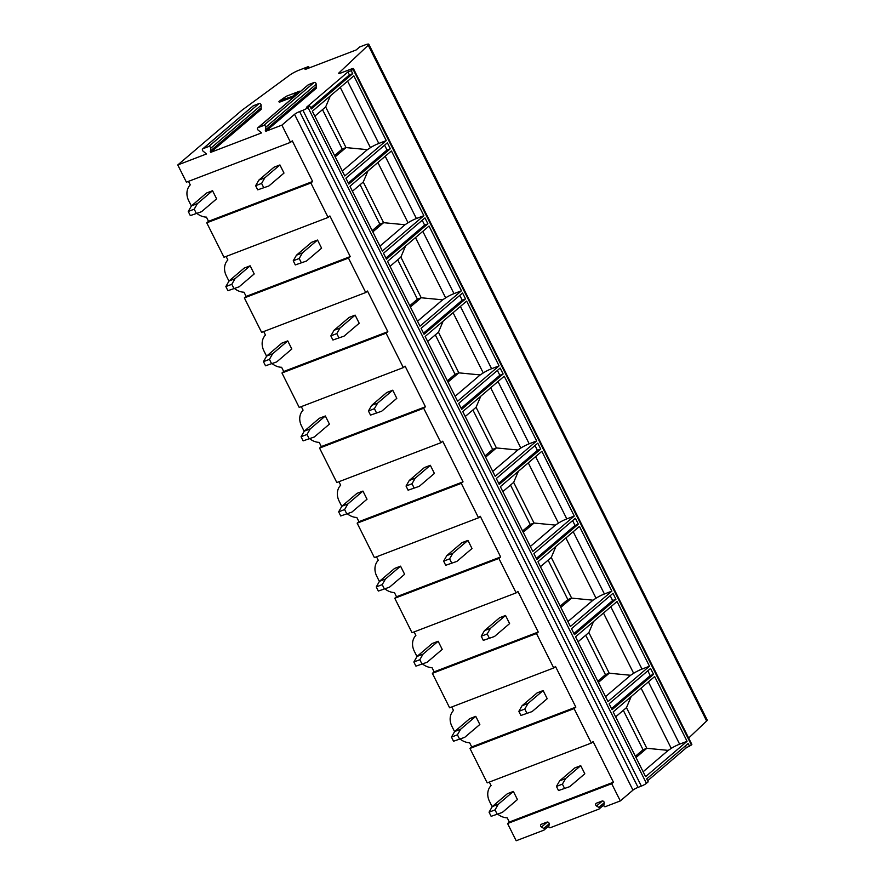 <?xml version="1.0" encoding="UTF-8"?>
<svg xmlns="http://www.w3.org/2000/svg" width="885" height="885" viewBox="0 0 885 885"><rect width="100%" height="100%" fill="white"/><g stroke="black" fill="none" stroke-linecap="round" stroke-linejoin="round"><path stroke-width="1.33" d="M647.643 780.747L686.34 747.759L685.41 745.889M689.658 746.486L688.176 743.533L646.703 778.889L648.185 781.842L646.426 783.336A4.182 0.653 153.4 0 1 641.359 786.101L638.041 787.373A4.182 0.653 -26.6 0 0 632.963 790.139L620.319 800.925L611.69 783.701L613.449 782.207L593.094 741.564L591.335 743.057L574.088 708.619L575.847 707.115L555.492 666.471L553.733 667.965L536.487 633.527L538.246 632.034L517.891 591.379L516.132 592.884L498.886 558.435L500.644 556.942L480.29 516.287L478.531 517.791L461.284 483.354L463.043 481.849L442.688 441.206L440.929 442.699L423.683 408.262L425.442 406.768L405.087 366.113L403.328 367.607L386.081 333.169L387.84 331.676L367.485 291.021L365.726 292.526L348.48 258.088L350.239 256.584L329.884 215.94L328.125 217.433L310.878 182.996L312.637 181.491L292.282 140.848L290.523 142.341L186.403 182.166L177.774 164.953L241.915 110.271L289.804 75.07A8.363 1.305 153.4 0 1 299.241 70.092L308.611 66.508L305.093 69.506L356.157 49.969L359.675 46.982L364.841 45.002A8.363 1.305 153.4 0 1 368.813 44.25A8.363 1.305 153.4 0 1 368.237 45.212L339.077 72.78A5.022 0.785 -26.6 0 0 338.734 73.355A5.022 0.785 -26.6 0 0 341.112 72.913L351.445 68.953A4.182 0.653 153.4 0 1 353.425 68.587L691.838 744.385A4.182 0.653 153.4 0 1 691.417 744.993L686.34 747.759M368.813 44.25L707.226 720.047A8.363 1.305 153.4 0 1 706.65 721.01L688.663 738.024M620.319 800.925L605.251 806.689A1.04 0.863 49.6 0 1 603.869 805.461L604.234 803.049A1.67 1.394 49.6 0 0 601.999 801.058L596.379 803.215A1.67 1.394 49.6 0 0 596.534 805.992L598.813 807.385A1.04 0.863 49.6 0 1 598.902 809.111L550.204 827.74A1.04 0.863 49.6 0 1 548.822 826.513L549.198 824.101A1.67 1.394 49.6 0 0 546.952 822.121L541.332 824.267A1.67 1.394 49.6 0 0 541.487 827.055L543.766 828.448A1.04 0.863 49.6 0 1 543.855 830.174L516.187 840.75L507.57 823.526L509.329 822.032L507.227 817.84A15.476 12.91 49.6 0 1 497.79 814.178M353.425 68.587A4.182 0.653 153.4 0 1 353.004 69.185L351.245 70.689L352.728 73.643L311.255 108.999L309.772 106.045L308.013 107.539A4.182 0.653 153.4 0 1 302.935 110.304L299.628 111.576A4.182 0.653 -26.6 0 0 294.55 114.342L281.895 125.128L265.821 131.279L316.255 88.279L316.133 84.274A1.504 1.261 49.6 0 0 314.12 82.493L308.522 84.628A1.504 1.261 49.6 0 0 307.98 85.093M312.361 111.211L353.834 75.856L386.258 140.604L344.785 175.96L312.361 111.211M349.962 186.304L391.435 150.948L423.86 215.686L382.386 251.041L349.962 186.304M387.564 261.396L429.037 226.04L461.461 290.778L419.988 326.134L387.564 261.396M425.165 336.477L466.638 301.121L499.063 365.87L457.589 401.226L425.165 336.477M462.766 411.569L504.24 376.213L536.664 440.962L495.191 476.307L462.766 411.569M500.368 486.661L541.841 451.306L574.265 516.043L532.792 551.399L500.368 486.661M537.969 561.743L579.443 526.398L611.867 591.136L570.394 626.491L537.969 561.743M575.571 636.835L617.044 601.479L649.468 666.228L607.995 701.584L575.571 636.835M613.172 711.927L654.646 676.571L687.07 741.309L645.596 776.665L613.172 711.927M387.365 142.817L345.891 178.173L348.856 184.08L390.329 148.735L387.365 142.817M424.966 217.909L383.493 253.265L386.457 259.172L427.931 223.816L424.966 217.909M462.567 293.001L421.094 328.346L424.059 334.264L465.532 298.909L462.567 293.001M500.169 368.083L458.695 403.438L461.66 409.357L503.134 374.001L500.169 368.083M537.77 443.175L496.297 478.531L499.262 484.438L540.735 449.082L537.77 443.175M575.372 518.267L533.898 553.623L536.863 559.53L578.336 524.174L575.372 518.267M612.973 593.348L571.5 628.704L574.465 634.622L615.938 599.267L612.973 593.348M650.575 668.44L609.101 703.796L612.066 709.704L653.539 674.359L650.575 668.44M290.523 142.341L281.895 125.128M613.449 782.207L509.329 822.032M611.69 783.701L507.57 823.526M492.193 806.755L489.527 801.423A15.476 12.91 49.6 0 1 491.075 785.581L489.316 782.075M580.737 765.658L574.774 767.937L559.663 780.824L565.626 778.534L580.737 765.658L584.808 773.789L569.697 786.665L558.512 790.548L569.697 786.665M513.366 791.433L507.393 793.712L492.281 806.589L498.244 804.31L513.366 791.433L517.437 799.553L502.315 812.441L491.131 816.324L502.315 812.441M191.381 206.039L188.715 200.718A15.476 12.91 49.6 0 1 190.264 184.865L188.505 181.37M228.983 281.131L226.317 275.799A15.476 12.91 49.6 0 1 227.865 259.958L226.106 256.451M328.125 217.433L224.005 257.258L206.758 222.821L208.517 221.316L206.415 217.124A15.476 12.91 49.6 0 1 196.968 213.462M266.584 356.212L263.918 350.891A15.476 12.91 49.6 0 1 265.467 335.05L263.708 331.543M365.726 292.526L261.606 332.351L244.36 297.902L246.118 296.409L244.017 292.216A15.476 12.91 49.6 0 1 234.569 288.554M304.186 431.305L301.519 425.984A15.476 12.91 49.6 0 1 303.068 410.131L301.309 406.635M403.328 367.607L299.207 407.432L281.961 372.994L283.72 371.501L281.618 367.297A15.476 12.91 49.6 0 1 272.171 363.647M341.787 506.397L339.121 501.065A15.476 12.91 49.6 0 1 340.67 485.223L338.911 481.717M440.929 442.699L336.809 482.524L319.562 448.087L321.321 446.582L319.219 442.389A15.476 12.91 49.6 0 1 309.772 438.728M379.388 581.478L376.722 576.157A15.476 12.91 49.6 0 1 378.271 560.316L376.512 556.809M478.531 517.791L374.41 557.616L357.164 523.179L358.923 521.674L356.821 517.482A15.476 12.91 49.6 0 1 347.374 513.82M416.99 656.57L414.324 651.249A15.476 12.91 49.6 0 1 415.873 635.408L414.114 631.901M516.132 592.884L412.012 632.709L394.765 598.26L396.524 596.767L394.422 592.563A15.476 12.91 49.6 0 1 384.975 588.912M454.591 731.663L451.925 726.342A15.476 12.91 49.6 0 1 453.474 710.489L451.715 706.982M553.733 667.965L449.613 707.79L432.367 673.352L434.126 671.859L432.024 667.655A15.476 12.91 49.6 0 1 422.576 663.993M591.335 743.057L487.215 782.882L469.968 748.444L471.727 746.94L469.625 742.747A15.476 12.91 49.6 0 1 460.178 739.086M312.637 181.491L208.517 221.316M279.925 164.942L273.963 167.232L258.851 180.109L264.814 177.83L279.925 164.942L283.997 173.073L268.885 185.961L257.701 189.844L268.885 185.961M212.544 190.718L206.581 192.996L191.47 205.884L197.432 203.594L212.544 190.718L216.615 198.848L201.503 211.725L190.319 215.608L201.503 211.725M309.407 67.857A2.091 1.748 49.6 0 1 308.976 67.249L307.338 68.643M308.611 66.508L308.976 67.249M309.772 106.045L306.453 107.306L347.927 71.951L351.245 70.689M265.821 131.279L265.699 127.274A1.504 1.261 49.6 0 0 263.686 125.482L258.088 127.628A1.504 1.261 49.6 0 0 258.221 130.139L261.506 132.927L210.774 152.331L261.208 109.331L261.086 105.337A1.504 1.261 49.6 0 0 259.073 103.545L253.475 105.691A1.504 1.261 49.6 0 0 252.933 106.145M210.774 152.331L210.652 148.326A1.504 1.261 49.6 0 0 208.639 146.545L203.041 148.68A1.504 1.261 49.6 0 0 203.174 151.191L206.459 153.979L177.774 164.953M278.93 101.51L279.295 102.251L292.559 97.173L299.595 91.188L286.32 96.255L279.981 100.613L292.194 96.443L279.981 100.613M299.595 91.188L293.245 95.536M292.559 97.173L292.194 96.443M310.701 107.904L349.409 74.915L347.927 71.951M352.728 73.643L349.409 74.915M310.878 182.996L206.758 222.821M348.48 258.088L244.36 297.902M386.081 333.169L281.961 372.994M423.683 408.262L319.562 448.087M461.284 483.354L357.164 523.179M498.886 558.435L394.765 598.26M536.487 633.527L432.367 673.352M574.088 708.619L469.968 748.444M265.257 130.15L315.691 87.161M210.21 151.202L260.644 108.213M350.239 256.584L246.118 296.409M317.527 240.034L311.564 242.313L296.453 255.201L302.416 252.922L317.527 240.034L321.598 248.165L306.487 261.042L295.302 264.925L306.487 261.042M250.145 265.81L244.183 268.089L229.071 280.976L235.034 278.686L250.145 265.81L254.216 273.93L239.105 286.817L227.921 290.7L239.105 286.817M302.416 252.922L299.196 258.508L301.276 262.646M296.453 255.201L293.234 260.787L299.196 258.508M293.234 260.787L295.302 264.925M227.921 290.7L225.852 286.563L229.071 280.976M235.034 278.686L231.815 284.284L233.894 288.422M225.852 286.563L231.815 284.284M387.84 331.676L283.72 371.501M355.128 315.126L349.166 317.405L334.054 330.293L340.017 328.003L355.128 315.126L359.199 323.257L344.088 336.134L332.904 340.017L344.088 336.134M287.747 340.891L281.784 343.181L266.673 356.058L272.635 353.779L287.747 340.891L291.818 349.022L276.706 361.91L265.522 365.793L276.706 361.91M340.017 328.003L336.798 333.601L338.878 337.738M334.054 330.293L330.835 335.88L336.798 333.601M330.835 335.88L332.904 340.017M265.522 365.793L263.453 361.655L266.673 356.058M272.635 353.779L269.416 359.365L271.496 363.503M263.453 361.655L269.416 359.365M425.442 406.768L321.321 446.582M392.73 390.208L386.767 392.498L371.656 405.374L377.618 403.095L392.73 390.208L396.801 398.338L381.689 411.226L370.505 415.109L381.689 411.226M325.348 415.983L319.385 418.262L304.274 431.15L310.237 428.871L325.348 415.983L329.419 424.114L314.308 436.991L303.124 440.874L314.308 436.991M377.618 403.095L374.399 408.682L376.479 412.819M371.656 405.374L368.437 410.972L374.399 408.682M368.437 410.972L370.505 415.109M303.124 440.874L301.055 436.736L304.274 431.15M310.237 428.871L307.018 434.458L309.097 438.595M301.055 436.736L307.018 434.458M463.043 481.849L358.923 521.674M430.331 465.3L424.369 467.579L409.257 480.466L415.22 478.188L430.331 465.3L434.402 473.431L419.291 486.319L408.107 490.202L419.291 486.319M362.95 491.075L356.987 493.354L341.875 506.242L347.838 503.952L362.95 491.075L367.021 499.206L351.909 512.083L340.725 515.966L351.909 512.083M415.22 478.188L412.001 483.774L414.08 487.912M409.257 480.466L406.038 486.053L412.001 483.774M406.038 486.053L408.107 490.202M340.725 515.966L338.656 511.829L341.875 506.242M347.838 503.952L344.619 509.55L346.699 513.687M338.656 511.829L344.619 509.55M500.644 556.942L396.524 596.767M467.933 540.392L461.97 542.671L446.859 555.559L452.821 553.269L467.933 540.392L472.004 548.523L456.892 561.4L445.708 565.283L456.892 561.4M400.551 566.157L394.588 568.447L379.477 581.323L385.44 579.044L400.551 566.157L404.622 574.288L389.511 587.175L378.326 591.058L389.511 587.175M452.821 553.269L449.602 558.866L451.682 563.004M446.859 555.559L443.639 561.145L449.602 558.866M443.639 561.145L445.708 565.283M378.326 591.058L376.258 586.921L379.477 581.323M385.44 579.044L382.22 584.631L384.3 588.779M376.258 586.921L382.22 584.631M538.246 632.034L434.126 671.859M505.534 615.473L499.571 617.763L484.46 630.64L490.423 628.361L505.534 615.473L509.605 623.604L494.494 636.492L483.31 640.375L494.494 636.492M438.152 641.249L432.19 643.528L417.078 656.416L423.041 654.137L438.152 641.249L442.223 649.38L427.112 662.268L415.928 666.151L427.112 662.268M490.423 628.361L487.204 633.948L489.283 638.096M484.46 630.64L481.241 636.238L487.204 633.948M481.241 636.238L483.31 640.375M415.928 666.151L413.859 662.002L417.078 656.416M423.041 654.137L419.822 659.723L421.902 663.861M413.859 662.002L419.822 659.723M575.847 707.115L471.727 746.94M543.136 690.565L537.173 692.855L522.062 705.732L528.024 703.453L543.136 690.565L547.207 698.696L532.095 711.584L520.911 715.467L532.095 711.584M475.765 716.341L469.791 718.62L454.68 731.508L460.642 729.218L475.765 716.341L479.836 724.472L464.713 737.349L453.529 741.232L464.713 737.349M528.024 703.453L524.805 709.04L526.885 713.177M522.062 705.732L518.842 711.33L524.805 709.04M518.842 711.33L520.911 715.467M453.529 741.232L451.461 737.094L454.68 731.508M460.642 729.218L457.423 734.815L459.503 738.953M451.461 737.094L457.423 734.815M264.814 177.83L261.595 183.416L263.675 187.554M258.851 180.109L255.632 185.706L261.595 183.416M255.632 185.706L257.701 189.844M190.319 215.608L188.251 211.471L191.47 205.884M197.432 203.594L194.213 209.192L196.293 213.329M188.251 211.471L194.213 209.192M565.626 778.534L562.406 784.132L564.486 788.269M559.663 780.824L556.444 786.411L562.406 784.132M556.444 786.411L558.512 790.548M491.131 816.324L489.062 812.187L492.281 806.589M498.244 804.31L495.036 809.897L497.104 814.045M489.062 812.187L495.036 809.897M330.337 95.89L325.658 106.941L314.839 116.156M325.658 106.941L346.013 147.585L367.397 149.654L370.439 147.684A8.363 1.305 153.4 0 1 378.791 143.459L386.258 140.604M322.505 109.629L342.229 149.034L346.013 147.585L335.194 156.811M342.318 171.037L367.397 149.654M334.574 155.561L342.229 149.034M367.939 170.982L363.259 182.022L352.44 191.248M363.259 182.022L383.614 222.677L405.009 224.746L408.04 222.777A8.363 1.305 153.4 0 1 416.392 218.54L423.86 215.686M360.106 184.722L379.831 224.115L383.614 222.677L372.795 231.892M379.919 246.13L405.009 224.746M372.176 230.653L379.831 224.115M405.54 246.074L400.861 257.115L390.042 266.341M400.861 257.115L421.216 297.758L442.611 299.838L445.642 297.858A8.363 1.305 153.4 0 1 453.994 293.632L461.461 290.778M397.708 259.803L417.432 299.207L421.216 297.758L410.397 306.984M417.521 321.222L442.611 299.838M409.777 305.745L417.432 299.207M443.142 321.155L438.462 332.207L427.643 341.422M438.462 332.207L458.817 372.851L480.212 374.919L483.243 372.95A8.363 1.305 153.4 0 1 491.595 368.724L499.063 365.87M435.309 334.895L455.034 374.3L458.817 372.851L447.998 382.077M455.122 396.303L480.212 374.919M447.379 380.827L455.034 374.3M480.743 396.248L476.064 407.288L465.244 416.514M476.064 407.288L496.419 447.943L517.813 450.011L520.845 448.042A8.363 1.305 153.4 0 1 529.197 443.805L536.664 440.962M472.911 409.987L492.635 449.392L496.419 447.943L485.599 457.169M492.724 471.395L517.813 450.011M484.98 455.919L492.635 449.392M518.344 471.34L513.665 482.38L502.846 491.606M513.665 482.38L534.02 523.035L555.415 525.104L558.446 523.123A8.363 1.305 153.4 0 1 566.798 518.898L574.265 516.043M510.512 485.069L530.237 524.473L534.02 523.035L523.201 532.25M530.325 546.487L555.415 525.104M522.581 531.011L530.237 524.473M555.946 546.421L551.266 557.473L540.447 566.699M551.266 557.473L571.621 598.116L593.016 600.196L596.047 598.216A8.363 1.305 153.4 0 1 604.4 593.99L611.867 591.136M548.114 560.161L567.838 599.565L571.621 598.116L560.802 607.342M567.927 621.569L593.016 600.196M560.183 606.092L567.838 599.565M593.547 621.513L588.868 632.554L578.049 641.78M588.868 632.554L609.223 673.208L630.618 675.277L633.649 673.308A8.363 1.305 153.4 0 1 642.001 669.082L649.468 666.228M585.715 635.253L605.451 674.658L609.223 673.208L598.404 682.435M605.528 696.661L630.618 675.277M597.784 681.184L605.451 674.658M631.149 696.606L626.469 707.646L615.65 716.872M626.469 707.646L646.824 748.301L668.219 750.369L671.25 748.4A8.363 1.305 153.4 0 1 679.614 744.163L687.07 741.309M623.317 710.334L643.052 749.739L646.824 748.301L636.005 757.516M643.13 771.753L668.219 750.369M635.386 756.277L643.052 749.739M390.329 148.735L387.01 149.996L384.599 145.173M348.303 182.996L387.01 149.996M427.931 223.816L424.612 225.089L422.2 220.265M385.904 258.077L424.612 225.089M465.532 298.909L462.213 300.181L459.802 295.358M423.506 333.169L462.213 300.181M503.134 374.001L499.815 375.262L497.403 370.45M461.107 408.262L499.815 375.262M540.735 449.082L537.416 450.354L535.005 445.531M498.709 483.354L537.416 450.354M578.336 524.174L575.018 525.447L572.606 520.623M536.31 558.435L575.018 525.447M615.938 599.267L612.619 600.528L610.207 595.716M573.911 633.527L612.619 600.528M653.539 674.359L650.221 675.62L647.809 670.797M611.513 708.619L650.221 675.62M646.426 783.336L308.013 107.539M691.417 744.993L353.004 69.185M641.359 786.101L302.935 110.304M638.041 787.373L299.628 111.576M632.963 790.139L294.55 114.342M706.65 721.01L368.237 45.212M339.397 73.433L339.077 72.78M265.699 127.274L316.133 84.274M263.686 125.482L314.12 82.493M258.088 127.628L308.522 84.628M210.652 148.326L261.086 105.337M208.639 146.545L259.073 103.545M203.041 148.68L253.475 105.691M598.813 807.385L604.256 802.75M596.534 805.992L602.419 800.98M543.766 828.448L549.209 823.802M541.487 827.055L547.372 822.032M340.271 87.427L370.439 147.684M347.606 81.166L378.791 143.459M377.873 162.519L408.04 222.777M385.207 156.258L416.392 218.54M415.474 237.6L445.642 297.858M422.809 231.35L453.994 293.632M453.076 312.693L483.243 372.95M460.41 306.431L491.595 368.724M490.677 387.785L520.845 448.042M498.012 381.523L529.197 443.805M528.279 462.866L558.446 523.123M535.613 456.616L566.798 518.898M565.88 537.958L596.047 598.216M573.214 531.708L604.4 593.99M603.481 613.051L633.649 673.308M610.816 606.789L642.001 669.082M641.083 688.132L671.25 748.4M648.417 681.881L679.614 744.163M257.778 127.816L308.212 84.816M202.731 148.868L253.165 105.868M599.112 808.99L603.957 804.863M544.065 830.042L548.91 825.915"/></g></svg>
